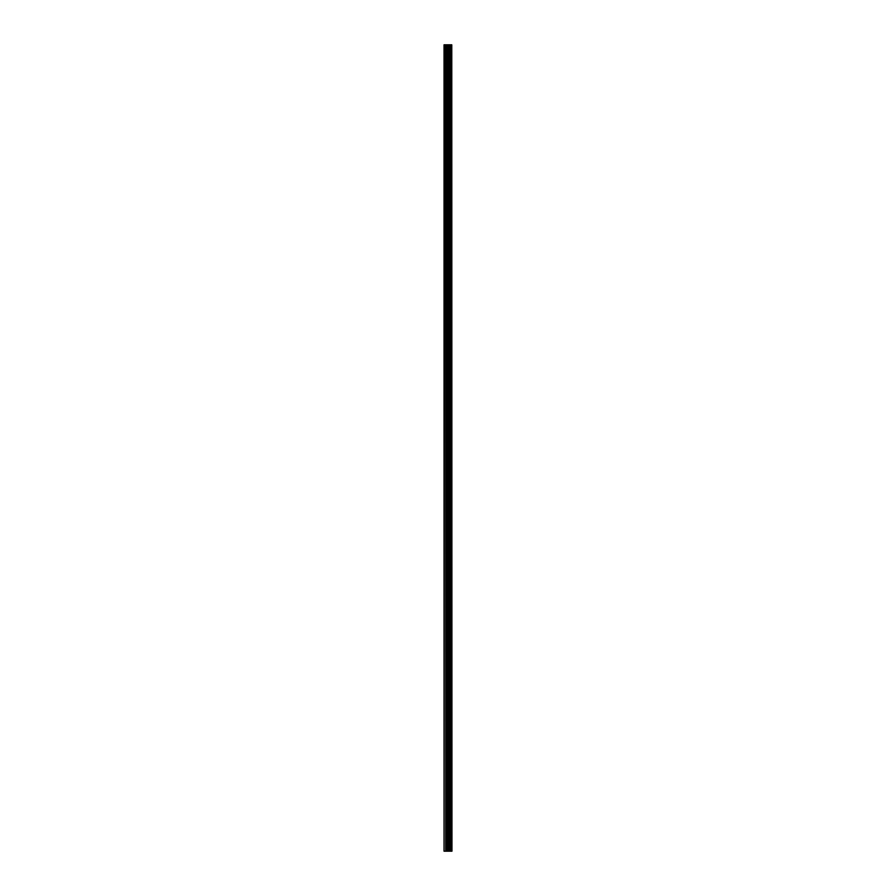 <?xml version="1.0" encoding="UTF-8"?>
<svg xmlns="http://www.w3.org/2000/svg" width="896" height="896" viewBox="0 0 896 896"><rect width="100%" height="100%" fill="white"/><g stroke="black" fill="none" stroke-linecap="round" stroke-linejoin="round"><path stroke-width="1.34" d="M451.786 44.8L451.965 851.2L451.786 44.8L444.035 44.8L444.035 851.2L444.494 44.8M444.494 851.2L451.786 851.2M451.629 851.2L451.629 44.8M449.12 851.2L449.12 44.8M448.974 851.2L448.974 44.8M450.912 851.2L450.912 44.8M450.856 851.2L450.856 44.8M450.778 851.2L450.778 44.8M450.621 851.2L450.621 44.8M450.139 851.2L450.139 44.8M449.971 851.2L449.971 44.8M449.904 851.2L449.904 44.8M449.837 851.2L449.837 44.8M448.638 851.2L448.638 44.8M448.314 851.2L448.314 44.8M447.608 851.2L447.608 44.8M447.283 851.2L447.283 44.8M446.018 851.2L446.018 44.8M445.693 851.2L445.693 44.8"/></g></svg>
